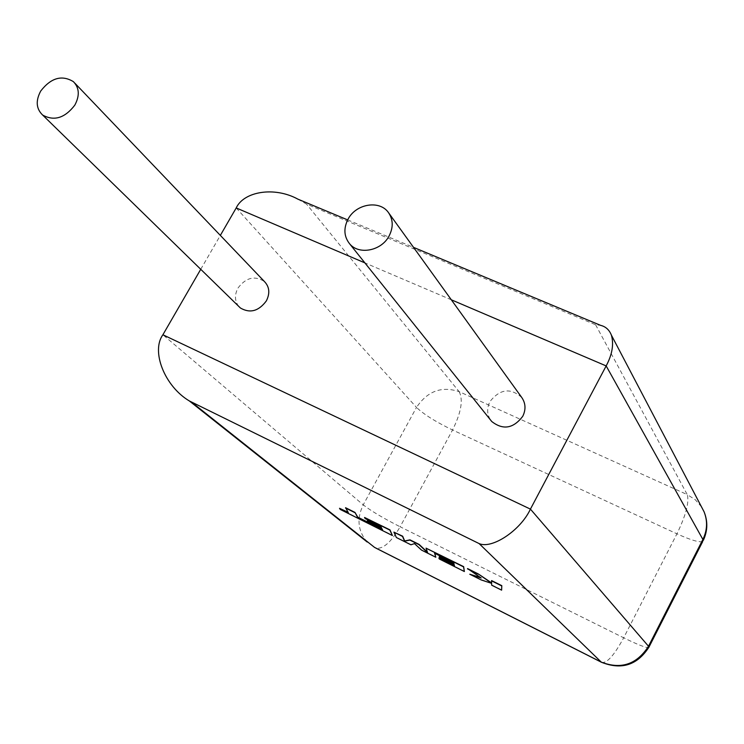 <?xml version="1.0" encoding="UTF-8"?>
<svg xmlns="http://www.w3.org/2000/svg" width="744" height="744" viewBox="0 0 744 744"><rect width="100%" height="100%" fill="white"/><g stroke="black" fill="none" stroke-linecap="round" stroke-linejoin="round"><path stroke-width="0.56" stroke-dasharray="3.72 2.79" d="M238.768 306.398C234.676 301.041 234.407 294.94 237.95 288.095C245.911 277.558 254.718 275.345 264.39 281.483M521.804 397.566C510.607 387.559 499.996 388.889 489.952 401.565C486.66 408.233 486.939 414.482 490.78 420.295M200.74 269.3L220.345 235.392M297.935 199.169L306.575 204.144L595.6 324.756L600.631 325.361M345.607 507.734L348.108 512.318M339.645 508.087L340.352 509.221L392.516 535.308M364.672 517.247L365.295 518.363L380.956 526.175L381.347 527.412M367.462 520.484L368.048 521.535L382.184 528.603L382.676 529.607M396.375 537.521L411.051 544.571L414.603 543.38L421.606 549.853L435.938 557.024M434.812 553.35L453.896 562.585L453.98 563.692M439.406 556.41L439.676 557.321L454.398 564.687L454.389 565.459M439.016 557.777L439.313 558.707L464.488 571.299M426.182 547.937L427.428 552.188M394.041 531.904L396.496 537.298M491.617 580.59L491.598 582.896M467.585 568.593L480.364 577.474M469.91 574.005L481.275 579.688L491.7 583.11L491.793 584.951L501.735 589.927M451.32 299.795L364.895 262.883M236.211 207.939L416.51 407.405L363.23 504.86L162.899 334.763M702.708 541.53C699.258 542.609 690.664 540.042 676.938 533.829L623.686 637.794L400.123 526.771L452.547 429.986L676.938 533.829C685.94 515.192 689.372 502.126 687.251 494.611L459.122 391.642L306.575 204.144M595.6 324.756L687.251 494.611L695.277 499.708L701.48 506.822M459.122 391.642C463.4 399.742 461.206 412.52 452.547 429.986C435.742 421.876 423.727 414.343 416.51 407.405C427.419 391.102 441.62 385.857 459.122 391.642M601.431 662.253C606.565 663.871 613.977 655.724 623.686 637.794C637.329 644.499 645.662 647.782 648.675 647.652M367.238 542.051C357.855 531.179 356.525 518.782 363.23 504.86C371.042 510.923 383.337 518.233 400.123 526.771C391.344 541.948 383.327 549.1 376.083 548.216M347.662 219.899L413.524 247.361M73.405 81.654L74.902 83.216"/><path stroke-width="1.12" d="M74.8 105.164C64.84 118.101 54.126 121.393 42.65 115.05C36.14 108.791 35.507 100.766 40.753 90.982C51.038 77.795 61.919 74.688 73.405 81.654C79.376 87.876 79.841 95.716 74.8 105.164M74.902 83.216L264.39 281.483C269.495 286.812 270.146 293.285 266.361 300.883C258.68 311.215 250.031 313.577 240.396 307.988L238.768 306.398M348.127 219.034C343.393 228.287 343.905 236.555 349.643 243.827C358.924 255.239 381.337 250.914 389.038 236.071C393.427 227.515 393.251 219.722 388.517 212.663C379.831 199.82 356.144 203.651 348.127 219.034M490.78 420.295L491.738 421.495C503.009 430.302 513.341 428.581 522.734 416.333C526.017 409.609 525.701 403.35 521.804 397.566L388.517 212.663M192.966 403.22L374.539 547.389L601.273 662.123L479.108 543.576L189.32 400.932C164.517 386.22 150.911 351.112 162.899 334.763L200.74 269.3M220.345 235.392L236.211 207.939C243.818 191.413 274.434 186.26 297.935 199.169L347.662 219.899M479.108 543.576C491.793 549.379 520.447 530.63 530.426 509.119L606.165 365.918L451.32 299.795M413.524 247.361L600.631 325.361C605.681 326.579 609.271 329.834 611.401 335.153C613.977 344.286 612.238 354.535 606.165 365.918L702.885 539.456L648.508 646.257L530.426 509.119L162.899 334.763M382.37 529.458L357.706 517.117L355 512.43L345.607 507.734L348.35 512.718L339.524 508.31L348.108 512.318M339.524 508.31L340.231 509.435L392.395 535.531L389.856 530.109L364.541 517.471L365.174 518.587L380.835 526.408L381.542 527.803L367.341 520.707L367.927 521.758L382.063 528.826L382.556 529.83L357.706 517.117M357.576 517.331L355 512.43M354.879 512.653L345.486 507.966M392.395 535.531L389.977 529.877L364.541 517.471M381.347 527.412L367.341 520.707M435.817 557.247L434.58 553.238L453.775 562.817L454.063 564.026L439.276 556.642L439.555 557.554L454.277 564.91L454.454 565.775L438.895 558L439.192 558.93L464.368 571.522L463.531 566.872L426.061 548.17L427.605 552.69L418.984 544.645L409.87 540.088L404.569 541.186L402.532 536.433L393.92 532.137L396.375 537.521L410.93 544.794L414.482 543.604L421.485 550.076L435.817 557.247L434.812 553.35M453.98 563.692L439.276 556.642M454.389 565.459L438.895 558M464.368 571.522L463.661 566.64L426.061 548.17M427.428 552.188L419.114 544.413L409.991 539.865L404.69 540.962L402.662 536.201L393.92 532.137M469.789 574.238L481.154 579.92L491.579 583.343L491.672 585.184L501.614 590.159L501.8 585.668L491.617 580.59L491.617 583.222L478.336 573.959L467.585 568.593L481.173 578.014L469.789 574.238L480.364 577.474M501.614 590.159L501.8 585.668M501.67 585.9L491.496 580.822M491.598 582.896L478.336 573.959M478.206 574.191L467.464 568.835M364.895 262.883L236.211 207.939M701.48 506.822L704.075 511.788C707.73 521.033 707.339 530.258 702.885 539.456L703.257 540.46C707.684 531.021 707.953 521.46 704.075 511.788L611.401 335.153M702.708 541.53L649.01 647.01L648.508 646.257C636.808 664.439 621.063 669.721 601.273 662.123L601.431 662.253C621.547 670.242 637.413 665.164 649.01 647.01L648.675 647.652M376.083 548.216L601.431 662.253M367.238 542.051L189.32 400.932M42.65 115.05L240.396 307.988M349.643 243.827L491.738 421.495"/></g></svg>
